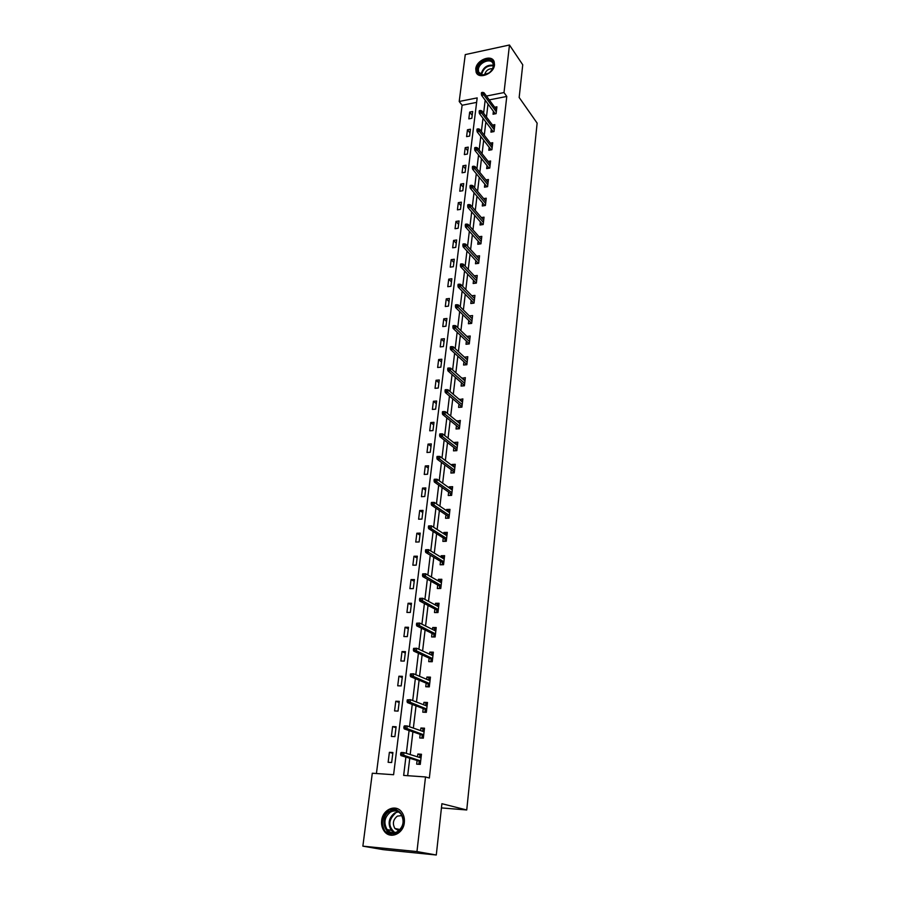 <?xml version="1.0" encoding="UTF-8"?>
<svg xmlns="http://www.w3.org/2000/svg" width="900" height="900" viewBox="0 0 900 900"><rect width="100%" height="100%" fill="white"/><g stroke="black" fill="none" stroke-linecap="round" stroke-linejoin="round"><path stroke-width="1.35" d="M494.494 64.901C493.886 73.856 478.485 79.853 476.111 72.135L475.762 68.85C476.415 59.94 491.782 53.921 494.156 61.729L494.494 64.901M404.325 822.6C403.402 833.861 390.161 839.576 384.334 831.308C382.106 828.304 381.206 824.726 381.656 820.586C382.646 809.303 395.989 803.666 401.782 812.171C403.886 815.107 404.741 818.584 404.325 822.6M509.468 45L522.743 64.778L519.165 97.481L537.131 123.131L466.74 809.977L441.9 803.7L436.286 855L383.197 849.656L362.869 846.158L372.296 773.235L393.593 774.72L477.18 97.897L459.202 101.475L465.266 54.596L509.468 45L504.011 92.565L486.45 96.052M476.618 102.386L462.116 105.255L376.425 773.516M462.116 105.255L459.202 101.475M441.439 807.908L466.74 809.977M391.657 762.525L392.906 752.524L389.385 752.31L388.136 762.3L391.657 762.525M394.886 736.627L396.113 726.761L392.614 726.581L391.376 736.436L394.886 736.627M398.059 711.09L399.274 701.359L395.786 701.224L394.571 710.933L398.059 711.09M401.197 685.913L402.39 676.327L398.925 676.215L397.721 685.8L401.197 685.913M404.28 661.084L405.461 651.634L402.019 651.566L400.838 661.005L404.28 661.084M407.329 636.604L408.488 627.278L405.067 627.244L403.897 636.559L407.329 636.604M410.332 612.45L411.48 603.259L408.071 603.259L406.924 612.439L410.332 612.45M413.303 588.634L414.428 579.566L411.041 579.589L409.905 588.656L413.303 588.634M416.228 565.144L417.341 556.189L413.966 556.256L412.853 565.189L416.228 565.144M419.108 541.957L420.21 533.126L416.858 533.227L415.755 542.048L419.108 541.957M421.954 519.086L423.034 510.379L419.704 510.502L418.613 519.199L421.954 519.086M424.766 496.519L425.835 487.924L422.516 488.081L421.447 496.665L424.766 496.519M427.534 474.255L428.591 465.772L425.295 465.952L424.238 474.424L427.534 474.255M430.267 452.272L431.314 443.902L428.04 444.105L426.983 452.475L430.267 452.272M432.968 430.582L433.991 422.314L430.74 422.55L429.705 430.808L432.968 430.582M435.634 409.174L436.646 401.017L433.406 401.276L432.382 409.433L435.634 409.174M438.255 388.035L439.267 379.98L436.039 380.272L435.026 388.316L438.255 388.035M440.854 367.178L441.844 359.224L438.637 359.527L437.647 367.481L440.854 367.178M443.419 346.567L444.397 338.715L441.214 339.053L440.224 346.894L443.419 346.567M445.95 326.228L446.918 318.476L443.745 318.836L442.777 326.576L445.95 326.228M448.447 306.146L449.404 298.485L446.254 298.868L445.286 306.517L448.447 306.146M450.923 286.301L451.856 278.741L448.718 279.146L447.772 286.706L450.923 286.301M453.353 266.715L454.286 259.245L451.17 259.673L450.225 267.131L453.353 266.715M455.76 247.365L456.683 239.985L453.577 240.435L452.655 247.804L455.76 247.365M458.145 228.251L459.056 220.961L455.963 221.422L455.051 228.713L458.145 228.251M460.496 209.362L461.385 202.162L458.314 202.657L457.414 209.846L460.496 209.362M462.814 190.71L463.702 183.6L460.642 184.106L459.754 191.216L462.814 190.71M465.109 172.282L465.986 165.251L462.938 165.78L462.06 172.8L465.109 172.282M467.37 154.069L468.236 147.127L465.21 147.667L464.344 154.609L467.37 154.069M469.609 136.08L470.464 129.218L467.46 129.78L466.594 136.631L469.609 136.08M471.825 118.294L472.669 111.51L469.676 112.095L468.821 118.867L471.825 118.294M405.877 757.08L403.661 775.418L425.52 776.947L429.345 778.028L506.779 96.446L489.285 99.889M488.014 104.006L486.461 117M485.854 122.006L484.279 135.248M483.683 140.22L482.062 153.709M481.478 158.659L479.835 172.395M479.239 177.322L477.562 191.317M476.978 196.211L475.279 210.476M474.694 215.336L472.95 229.882M472.376 234.709L470.61 249.525M470.036 254.317L468.225 269.415M467.651 274.185L465.817 289.564M465.255 294.289L463.376 309.971M462.814 314.662L460.901 330.649M460.35 335.295L458.404 351.585M457.841 356.197L455.861 372.803M455.31 377.37L453.285 394.301M452.745 398.824L450.686 416.081M450.146 420.57L448.043 438.154M447.514 442.598L445.365 460.519M444.848 464.918L442.654 483.199M442.136 487.553L439.909 506.183M439.391 510.48L437.119 529.481M436.613 533.734L434.295 553.106M433.789 557.303L431.426 577.058M430.931 581.197L428.524 601.346M428.04 605.43L425.576 625.984M425.093 630L422.595 650.97M422.111 654.93L419.558 676.305M419.096 680.209L416.486 702.011M416.025 705.847L413.359 728.1M412.909 731.857L410.197 754.56M409.759 758.25L407.666 775.699M420.57 761.929L419.141 761.839L418.894 763.942L420.277 764.359L421.459 754.256L417.859 754.031L417.521 756.832M420.277 764.381L416.666 764.145L417.094 760.489M420.165 734.344L419.738 737.977L423.338 738.169L424.496 728.19L420.907 728.01L420.604 730.609M423.202 708.57L422.775 712.17L426.341 712.327L427.489 702.484L423.934 702.349L423.641 704.768M426.184 683.156L425.767 686.734L429.311 686.857L430.447 677.149L426.904 677.048L426.634 679.298M429.131 658.102L428.715 661.658L432.236 661.736L433.35 652.174L429.829 652.106L429.593 654.188M432.034 633.409L431.618 636.93L435.127 636.975L436.219 627.548L432.72 627.514L432.495 629.415M434.891 609.041L434.486 612.54L437.974 612.551L439.054 603.259L435.577 603.259L435.364 605.002M437.715 585.023L437.31 588.499L440.775 588.476L441.844 579.296L438.39 579.33L438.199 580.916M440.505 561.33L440.1 564.773L443.543 564.716L444.6 555.671L441.157 555.739L440.989 557.168M443.25 537.952L442.845 541.373L446.276 541.294L447.311 532.361L443.891 532.462L443.745 533.745M445.961 514.89L445.556 518.288L448.965 518.175L449.989 509.366L446.591 509.49L446.456 510.626M448.627 492.142L448.234 495.517L451.62 495.371L452.632 486.686L449.257 486.832L449.134 487.834M451.271 469.699L450.877 473.04L454.241 472.871L455.243 464.299L451.879 464.479L451.777 465.334M453.87 447.548L453.488 450.866L456.829 450.664L457.819 442.204L454.478 442.418L454.387 443.137M456.446 425.689L456.053 428.985L459.382 428.76L460.361 420.412L456.964 421.234M458.978 404.111L458.595 407.396L461.902 407.137L462.87 398.891L459.506 399.611M461.475 382.815L461.093 386.077L464.389 385.785L465.345 377.651L462.015 378.281M463.95 361.8L463.567 365.029L466.853 364.725L467.786 356.692L464.49 357.221M466.391 341.044L466.009 344.261L469.271 343.924L470.194 335.993L466.931 336.431M468.799 320.558L468.416 323.752L471.668 323.392L472.579 315.562L469.361 315.923M471.173 300.33L470.801 303.502L474.03 303.12L474.93 295.391L471.848 295.762M473.524 280.361L473.152 283.5L476.359 283.095L477.248 275.468L474.289 275.85M475.841 260.629L475.47 263.756L478.665 263.329L479.543 255.791L476.685 256.185M478.125 241.155L477.765 244.26L480.938 243.81L481.804 236.362L479.048 236.756M480.386 221.917L480.026 224.989L483.188 224.528L484.043 217.17L481.376 217.575M482.625 202.905L482.265 205.965L485.404 205.481L486.248 198.214L483.671 198.619M484.83 184.129L484.47 187.178L487.598 186.66L488.43 179.494L485.944 179.899M487.012 165.589L486.652 168.604L489.757 168.075L490.59 160.987L488.171 161.404M489.161 147.263L488.812 150.266L491.906 149.715L492.716 142.718L490.376 143.134M491.287 129.161L490.939 132.142L494.01 131.58L494.82 124.65L492.548 125.078M493.391 111.274L493.043 114.233L496.103 113.647L496.901 106.808L494.685 107.235M436.286 855L416.959 851.58L362.869 846.158M506.779 96.446L504.011 92.565M425.52 776.947L416.959 851.58M485.179 100.181L483.604 113.22M482.996 118.237L481.387 131.513M480.791 136.507L479.16 150.041M478.553 155.002L476.899 168.795M476.303 173.722L474.604 187.774M474.007 192.679L472.286 207M471.69 211.882L469.935 226.463M469.35 231.311L467.55 246.172M466.976 250.987L465.142 266.141M464.569 270.923L462.701 286.358M462.127 291.105L460.226 306.844M459.664 311.558L457.729 327.589M457.155 332.269L455.186 348.615M454.624 353.25L452.621 369.911M452.059 374.501L450.011 391.489M449.46 396.045L447.368 413.359M446.827 417.87L444.701 435.521M444.161 439.988L441.979 457.988M441.45 462.397L439.234 480.757M438.705 485.123L436.455 503.831M435.926 508.151L433.62 527.231M433.114 531.506L430.762 550.957M430.256 555.176L427.86 575.021M427.354 579.184L424.912 599.423M424.418 603.518L421.92 624.161M421.436 628.211L418.894 649.271M418.41 653.242L415.822 674.73M415.35 678.645L412.706 700.56M412.234 704.408L409.534 726.773M409.084 730.553L406.327 753.367M421.358 755.134L417.859 754.031M392.805 753.345L389.385 752.31M395.989 727.729L392.614 726.581M424.373 729.225L420.907 728.01M399.139 702.484L395.786 701.224M427.354 703.676L423.934 702.349M402.233 677.576L398.925 676.215M430.29 678.488L426.904 677.048M405.293 653.018L402.019 651.566M433.181 653.659L429.829 652.106M408.308 628.796L405.067 627.244M436.039 629.168L432.72 627.514M411.277 604.901L408.071 603.259M438.851 605.014L435.577 603.259M414.202 581.332L411.041 579.589M440.156 582.041L440.257 581.209L441.619 581.197L438.39 579.33M417.105 558.079L413.966 556.256M444.285 557.64L441.157 555.739M419.951 535.14L416.858 533.227M446.906 534.398L443.891 532.462M422.775 512.505L419.704 510.502M449.505 511.47L446.591 509.49M425.554 490.162L422.516 488.081M452.07 488.858L449.257 486.832M428.299 468.113L425.295 465.952M454.613 466.537L451.879 464.479M430.999 446.355L428.04 444.105M457.132 444.51L454.478 442.418M433.676 424.868L430.74 422.55M459.619 422.775L457.031 420.649M436.32 403.661L433.406 401.276M462.082 401.321L459.562 399.161M438.919 382.736L436.039 380.272M464.512 380.149L462.049 377.944M441.495 362.059L438.637 359.527M466.92 359.235L464.512 357.007M444.037 341.651L441.214 339.053M469.294 338.603L466.942 336.341M446.535 321.502L443.745 318.836M449.021 301.59L446.254 298.868M451.463 281.936L448.718 279.146M453.881 262.519L451.17 259.673M456.266 243.338L453.577 240.435M458.629 224.393L455.963 221.422M460.957 205.672L458.314 202.657M463.252 187.178L460.642 184.106M465.525 168.907L462.938 165.78M467.775 150.851L465.21 147.667M469.991 132.998L467.46 129.78M472.185 115.369L469.676 112.095M418.894 763.942L420.322 764.033M419.647 757.485L419.873 755.539L421.301 755.629M420.255 757.676L421.054 757.721M419.22 761.13L419.141 761.839L420.637 761.276M400.793 752.884L400.59 754.605L402.053 754.695L402.266 752.974L400.793 752.884L401.332 752.479L403.976 752.636L421.031 757.913M402.266 752.974L403.976 752.636L403.605 755.741L400.961 755.584L419.445 761.197M402.053 754.695L420.683 760.95M400.59 754.605L400.961 755.584M389.947 811.148C401.512 803.992 409.354 826.256 397.26 832.41C385.526 839.452 378.022 817.155 389.947 811.148M397.395 831.69C403.447 826.909 404.674 821.104 401.051 814.252C398.126 810.81 394.65 810.056 390.611 812.014C384.525 816.851 383.355 822.701 387.079 829.564C389.981 832.894 393.412 833.602 397.395 831.69M398.79 830.745L394.909 828.495C392.276 823.646 393.109 819.518 397.406 816.109L401.895 815.591M397.44 808.717L389.407 809.595C381.848 815.591 380.396 822.847 385.043 831.375L391.961 835.29M493.673 65.801L492.401 69.345C489.757 73.237 486.382 75.172 482.287 75.161C478.856 74.666 477.248 72.686 477.473 69.21C478.249 59.771 495.169 56.126 493.673 65.801M489.488 72.653L492.165 69.604L493.346 66.33L493.076 63.776C491.164 57.532 478.856 62.336 478.35 69.48L478.631 72.101L482.816 74.981L489.127 72.922M484.571 74.903L484.594 74.7C485.843 70.582 488.531 68.58 492.649 68.704M493.954 61.245C490.32 55.069 476.865 61.369 476.28 69.457L477.338 74.025M423.608 735.851L422.179 735.773L421.942 737.854L423.36 737.933M421.942 737.854L422.798 738.135M422.707 731.34L422.91 729.562L424.327 729.641M422.269 735.053L422.179 735.773L423.675 735.199M404.066 726.188L403.853 727.886L405.315 727.965L405.517 726.255L404.595 725.839L407.216 725.962L424.069 731.812M405.517 726.255L407.216 725.962L406.845 729.023L404.224 728.887L422.494 735.131M405.315 727.965L423.72 734.805M403.853 727.886L404.224 728.887M426.6 710.145L425.183 710.089L424.946 712.136L426.364 712.192M425.711 705.566L425.902 703.969L427.309 704.025M425.272 709.357L425.183 710.089L426.679 709.481M407.272 699.874L407.07 701.55L408.521 701.606L408.724 699.93L407.272 699.874L410.411 699.683L427.072 706.095M408.724 699.93L410.411 699.683L410.04 702.686L407.43 702.585L425.498 709.436M408.521 701.606L426.724 709.043M407.07 701.55L407.43 702.585M429.548 684.799L428.152 684.754L427.916 686.779L429.311 686.824M428.681 680.164L428.85 678.724L430.256 678.769M428.231 684.011L428.152 684.754L429.626 684.146M410.445 673.954L410.243 675.596L411.694 675.641L411.885 673.988L410.445 673.954L413.55 673.774L430.031 680.726M411.885 673.988L413.55 673.774L413.19 676.744L410.591 676.665L428.456 684.101M411.694 675.641L429.683 683.64M410.243 675.596L410.591 676.665M431.618 655.11L431.764 653.839L433.159 653.861M432.461 659.812L431.066 659.79L430.841 661.702M431.156 659.025L431.066 659.79L432.54 659.149M413.572 648.394L413.37 650.025L414.81 650.048L415.001 648.416L413.572 648.394L416.655 648.236L432.945 655.717M415.001 648.416L416.655 648.236L416.295 651.161L413.719 651.116L431.37 659.126M414.81 650.048L432.608 658.586M413.37 650.025L413.719 651.116M434.498 630.416L434.632 629.291L436.016 629.303M435.33 635.175L433.946 635.164L433.733 636.952M434.036 634.387L433.946 635.164L435.409 634.511M416.655 623.205L416.452 624.803L417.881 624.825L418.072 623.216L416.655 623.205L419.704 623.07L435.814 631.069M418.072 623.216L419.704 623.07L419.355 625.95L416.79 625.928L434.25 634.489M417.881 624.825L435.488 633.893M416.452 624.803L416.79 625.928M437.355 606.06L437.468 605.081L438.84 605.092M438.165 610.875L436.793 610.875L436.59 612.551M436.882 610.087L436.793 610.875L438.244 610.211M419.692 598.365L419.49 599.951L420.907 599.951L421.099 598.365L419.692 598.365L422.719 598.252L438.649 606.746M421.099 598.365L422.719 598.252L422.37 601.099L419.827 601.099L437.085 610.2M420.907 599.951L438.322 609.536M419.49 599.951L419.827 601.099M440.955 586.913L439.582 586.924L439.402 588.476M439.684 586.125L439.582 586.924L441.034 586.238M422.685 573.885L422.494 575.449L423.9 575.426L424.091 573.874L422.685 573.885L425.689 573.784L441.439 582.773M424.091 573.874L425.689 573.784L425.351 576.596L422.809 576.619L439.886 586.249M423.9 575.426L441.124 585.518M422.494 575.449L422.809 576.619M442.924 558.349L443.014 557.663L444.364 557.64M443.711 563.276L442.35 563.299L442.181 564.739M442.44 562.489L442.35 563.299L443.79 562.601M425.632 549.743L425.441 551.284L426.848 551.25L427.027 549.709L425.632 549.743L428.614 549.664L444.195 559.114M427.027 549.709L428.614 549.664L428.276 552.431L425.756 552.476L442.654 562.613M426.848 551.25L443.88 561.825M425.441 551.284L425.756 552.476M445.657 534.971L447.075 534.398M446.434 539.955L445.072 539.989L444.915 541.327M445.174 539.179L445.072 539.989L446.512 539.28M429.75 527.411L429.93 525.892L428.546 525.938L428.355 527.456L429.75 527.411L431.168 528.604L431.505 525.87L446.918 535.781M446.603 538.459L431.168 528.604L428.67 528.671L445.376 539.303M428.355 527.456L428.67 528.671M431.505 525.87L429.93 525.892M448.358 511.92L449.752 511.47M449.111 516.949L447.761 516.994L447.615 518.22M447.863 516.173L447.761 516.994L449.19 516.274M432.619 503.899L432.799 502.402L431.415 502.459L431.235 503.955L432.619 503.899L434.025 505.103L434.351 502.414L449.595 512.764M449.291 515.396L434.025 505.103L431.539 505.204L448.065 516.308M431.235 503.955L431.539 505.204M434.351 502.414L432.799 502.402M451.012 489.173L452.385 488.846M451.755 494.257L450.416 494.314L450.281 495.428M450.517 493.481L450.416 494.314L451.834 493.571M435.442 480.713L435.623 479.228L434.239 479.295L434.059 480.78L435.442 480.713L436.838 481.928L437.164 479.272L452.25 490.05M451.946 492.66L436.838 481.928L434.363 482.04L450.709 493.616M434.059 480.78L434.363 482.04M437.164 479.272L435.623 479.228M453.645 466.729L454.984 466.515M454.365 471.859L453.037 471.926L452.914 472.939M453.127 471.082L453.037 471.926L454.444 471.173M438.233 457.83L438.401 456.379L437.04 456.457L436.86 457.909L438.233 457.83L439.616 459.056L439.931 456.446L454.86 467.64M454.556 470.216L439.616 459.056L437.152 459.202L453.33 471.229M436.86 457.909L437.152 459.202M439.931 456.446L438.401 456.379M456.233 444.577L457.549 444.488M456.941 449.752L455.614 449.831L455.512 450.754M455.715 448.988L455.614 449.831L457.02 449.066M440.978 435.262L441.146 433.834L439.796 433.924L439.616 435.353L440.978 435.262L442.35 436.511L442.665 433.924L457.436 445.534M457.132 448.065L442.35 436.511L439.897 436.669L455.906 449.134M439.616 435.353L439.897 436.669M442.665 433.924L441.146 433.834M458.91 422.831L460.091 422.741M459.484 427.939L458.168 428.029L458.066 428.85M458.269 427.174L458.168 428.029L459.562 427.252M443.689 412.999L443.858 411.593L442.507 411.694L442.339 413.111L443.689 412.999L445.05 414.259L445.365 411.705L459.979 423.709M459.686 426.206L445.05 414.259L442.62 414.439L458.46 427.331M442.339 413.111L442.62 414.439M445.365 411.705L443.858 411.593M461.543 401.366L462.589 401.276M461.993 406.418L460.676 406.519L460.598 407.239M460.777 405.641L460.676 406.519L462.071 405.72M446.366 391.039L446.535 389.644L445.185 389.756L445.016 391.151L446.366 391.039L447.716 392.299L448.02 389.79L462.488 402.165M462.195 404.64L447.716 392.299L445.298 392.501L460.969 405.81M445.016 391.151L445.298 392.501M448.02 389.79L446.535 389.644M464.141 380.183L465.053 380.093M464.468 385.166L463.095 385.897M463.264 384.401L463.162 385.279L464.546 384.469M449.01 369.36L449.179 367.988L447.84 368.111L447.671 369.484L449.01 369.36L450.349 370.642L450.652 368.156L464.963 380.902M464.681 383.344L450.349 370.642L447.941 370.856L463.455 384.57M447.671 369.484L447.941 370.856M450.652 368.156L449.179 367.988M466.695 359.257L467.494 359.179M466.909 364.185L465.548 364.849M465.716 363.42L465.615 364.309L466.988 363.488M451.609 347.974L451.777 346.613L450.45 346.748L450.281 348.109L451.609 347.974L452.936 349.256L453.24 346.815L467.404 359.921M467.123 362.329L452.936 349.256L450.551 349.504L465.907 363.6M450.281 348.109L450.551 349.504M453.24 346.815L451.777 346.613M469.204 338.614L469.901 338.535M469.327 343.474L467.978 344.059M468.135 342.72L468.034 343.609L469.406 342.776M454.185 326.858L454.354 325.519L453.026 325.665L452.858 327.004L454.185 326.858L455.501 328.162L455.794 325.744L469.822 339.199M469.541 341.584L455.501 328.162L453.127 328.421L468.326 342.889M452.858 327.004L453.127 328.421M455.794 325.744L454.354 325.519M471.679 318.218L472.275 318.15M471.701 323.032L470.385 323.527M470.531 322.267L470.419 323.168L471.791 322.335M456.728 306.022L456.885 304.706L455.569 304.853L455.411 306.18L456.728 306.022L458.032 307.327L458.325 304.942L472.207 318.746M471.926 321.098L458.032 307.327L455.659 307.609L470.711 322.447M455.411 306.18L455.659 307.609M458.325 304.942L456.885 304.706M474.064 302.839L472.748 303.266M472.894 302.085L472.781 302.996L474.142 302.141M459.225 285.457L459.394 284.153L458.077 284.321L457.92 285.626L459.225 285.457L460.53 286.774L460.811 284.423L474.559 298.553M474.289 300.87L460.53 286.774L458.168 287.066L473.074 302.265M457.92 285.626L458.168 287.066M460.811 284.423L459.394 284.153M476.381 282.904L475.088 283.252M475.223 282.15L475.11 283.061L476.46 282.206M461.7 265.151L461.858 263.869L460.564 264.037L460.406 265.331L461.7 265.151L462.994 266.479L463.275 264.15L476.887 278.606M476.618 280.901L462.994 266.479L460.642 266.794L475.402 282.341M460.406 265.331L460.642 266.794M463.275 264.15L461.858 263.869M478.676 263.216L477.405 263.498M477.517 262.463L477.416 263.385L478.755 262.519M464.141 245.115L464.299 243.833L463.005 244.024L462.848 245.295L464.141 245.115L465.424 246.442L465.705 244.148L479.183 258.919M478.912 261.169L465.424 246.442L463.095 246.769L477.697 262.654M462.848 245.295L463.095 246.769M465.705 244.148L464.299 243.833M480.938 243.776L479.678 243.979L479.79 243.023M466.56 225.326L466.706 224.066L465.424 224.257L465.266 225.518L466.56 225.326L467.82 226.665L468.101 224.393L481.444 239.468M481.185 241.695L467.82 226.665L465.502 227.002L479.97 243.214L481.027 243.067M465.266 225.518L465.502 227.002M468.101 224.393L466.706 224.066M479.97 243.214L479.689 243.945M482.04 223.819L481.939 224.708L483.266 223.864M468.934 205.774L469.091 204.536L467.809 204.739L467.651 205.976L468.934 205.774L470.194 207.124L470.464 204.885L483.683 220.252M483.424 222.458L470.194 207.124L467.887 207.484L482.209 224.021M467.651 205.976L467.887 207.484M470.464 204.885L469.091 204.536M484.256 204.851L484.166 205.672M471.285 186.48L471.442 185.254L470.16 185.468L470.014 186.694L471.285 186.48L472.534 187.841L472.804 185.625L485.899 201.274M485.64 203.456L472.534 187.841L470.239 188.213L484.425 205.054L485.471 204.885M470.014 186.694L470.239 188.213M472.804 185.625L471.442 185.254M484.425 205.054L484.2 205.661M486.45 186.109L486.36 186.862M473.614 167.422L473.76 166.208L472.489 166.433L472.343 167.636L473.614 167.422L474.851 168.784L475.11 166.601L488.081 182.531M487.822 184.68L474.851 168.784L472.567 169.178L486.619 186.322L487.654 186.154M472.343 167.636L472.567 169.178M475.11 166.601L473.76 166.208M488.61 167.602L488.531 168.289M475.909 148.601L476.055 147.398L474.795 147.634L474.649 148.826L475.909 148.601L477.135 149.974L477.394 147.814L490.23 164.014M489.983 166.14L477.135 149.974L474.863 150.379L488.779 167.805L489.814 167.636M474.649 148.826L474.863 150.379M477.394 147.814L476.055 147.398M492.345 145.688L479.644 129.263L479.385 131.389L492.12 147.814M490.748 149.31L490.68 149.929M478.17 130.005L478.316 128.824L477.056 129.06L476.921 130.241L478.17 130.005L479.385 131.389L477.135 131.805L490.916 149.524L491.94 149.344M476.921 130.241L477.135 131.805M479.644 129.263L478.316 128.824M492.863 131.231L492.795 131.794M480.409 111.645L480.555 110.475L479.306 110.711L479.16 111.881L480.409 111.645L481.613 113.029L481.871 110.925L494.471 127.642M494.235 129.713L481.613 113.029L479.374 113.456L493.031 131.456L494.055 131.265M479.16 111.881L479.374 113.456M481.871 110.925L480.555 110.475M482.614 93.499L482.76 92.351L481.522 92.599L481.376 93.746L482.614 93.499L483.817 94.894L484.065 92.812L496.553 109.778M496.316 111.825L483.817 94.894L481.59 95.344L495.113 113.603L496.136 113.4M481.376 93.746L481.59 95.344M484.065 92.812L482.76 92.351M394.054 832.736L391.286 830.396C387.562 823.567 388.721 817.751 394.774 812.947L398.351 811.879M395.28 813.352C388.192 820.114 388.046 826.538 394.864 832.624M481.241 74.644L481.286 73.53C483.356 67.275 487.395 64.53 493.38 65.317M493.38 65.88C487.62 65.227 483.761 67.894 481.804 73.867L481.759 74.812M384.334 831.308L385.11 831.454M391.286 830.396L387.079 829.564M394.909 828.495L400.05 829.541M479.936 73.913L478.631 72.101"/></g></svg>
